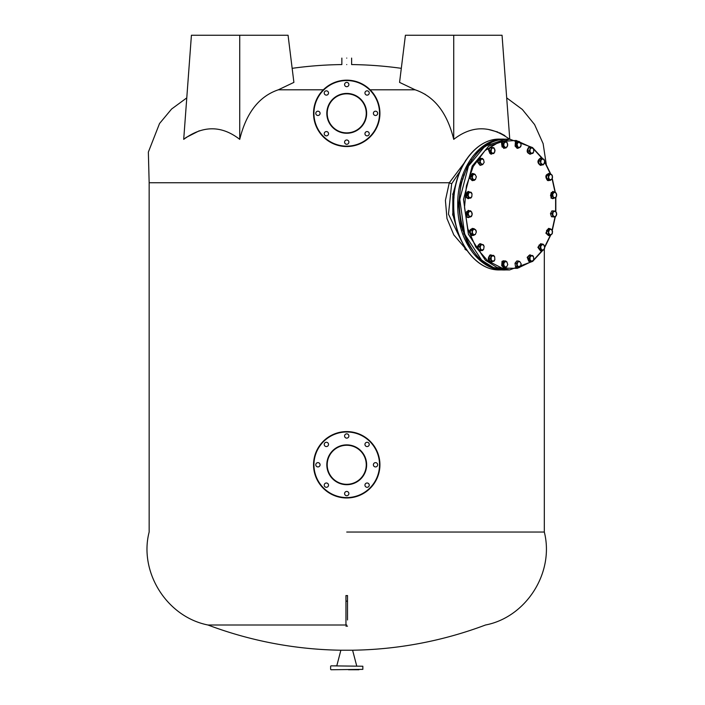 <?xml version="1.0" encoding="UTF-8"?>
<svg xmlns="http://www.w3.org/2000/svg" width="705" height="705" viewBox="0 0 705 705"><rect width="100%" height="100%" fill="white"/><g stroke="black" fill="none" stroke-linecap="round" stroke-linejoin="round"><path stroke-width="1.06" d="M346.737 497.977A33.188 33.188 0 0 1 313.54 464.78A33.188 33.188 0 0 1 346.737 431.592A33.188 33.188 0 0 1 379.924 464.78A33.188 33.188 0 0 1 346.737 497.977A33.188 33.188 0 0 0 379.924 464.78A33.188 33.188 0 0 0 346.737 431.592M346.737 445.26A19.529 19.529 0 0 0 327.208 464.78A19.529 19.529 0 0 0 346.737 484.309A19.529 19.529 0 0 0 366.256 464.78A19.529 19.529 0 0 0 346.737 445.26A19.529 19.529 0 0 1 366.256 464.78A19.529 19.529 0 0 1 346.737 484.309M346.737 438.131A2.15 2.15 0 0 0 348.878 435.981A2.15 2.15 0 0 0 346.737 433.839A2.15 2.15 0 0 0 344.586 435.981A2.15 2.15 0 0 0 346.737 438.131M367.094 446.565A2.15 2.15 0 0 0 369.244 444.423A2.15 2.15 0 0 0 367.094 442.273A2.15 2.15 0 0 0 364.952 444.423A2.15 2.15 0 0 0 367.094 446.565M375.536 466.93A2.15 2.15 0 0 0 377.677 464.78A2.15 2.15 0 0 0 375.536 462.639A2.15 2.15 0 0 0 373.386 464.78A2.15 2.15 0 0 0 375.536 466.93M367.094 487.296A2.15 2.15 0 0 0 369.244 485.146A2.15 2.15 0 0 0 367.094 482.996A2.15 2.15 0 0 0 364.952 485.146A2.15 2.15 0 0 0 367.094 487.296M346.737 495.73A2.15 2.15 0 0 0 348.878 493.579A2.15 2.15 0 0 0 346.737 491.438A2.15 2.15 0 0 0 344.586 493.579A2.15 2.15 0 0 0 346.737 495.73M326.371 487.296A2.15 2.15 0 0 0 328.521 485.146A2.15 2.15 0 0 0 326.371 482.996A2.15 2.15 0 0 0 324.221 485.146A2.15 2.15 0 0 0 326.371 487.296M326.371 446.565A2.15 2.15 0 0 0 328.521 444.423A2.15 2.15 0 0 0 326.371 442.273A2.15 2.15 0 0 0 324.221 444.423A2.15 2.15 0 0 0 326.371 446.565M317.937 466.93A2.15 2.15 0 0 0 320.079 464.78A2.15 2.15 0 0 0 317.937 462.639A2.15 2.15 0 0 0 315.787 464.78A2.15 2.15 0 0 0 317.937 466.93M346.737 146.534A33.188 33.188 0 0 1 313.54 113.346A33.188 33.188 0 0 1 346.737 80.158A33.188 33.188 0 0 1 379.924 113.346A33.188 33.188 0 0 1 346.737 146.534A33.188 33.188 0 0 0 379.924 113.346A33.188 33.188 0 0 0 346.737 80.158M346.737 93.827A19.529 19.529 0 0 0 327.208 113.346A19.529 19.529 0 0 0 346.737 132.875A19.529 19.529 0 0 0 366.256 113.346A19.529 19.529 0 0 0 346.737 93.827A19.529 19.529 0 0 1 366.256 113.346A19.529 19.529 0 0 1 346.737 132.875M346.737 86.697A2.15 2.15 0 0 0 348.878 84.547A2.15 2.15 0 0 0 346.737 82.397A2.15 2.15 0 0 0 344.586 84.547A2.15 2.15 0 0 0 346.737 86.697M367.094 95.131A2.15 2.15 0 0 0 369.244 92.981A2.15 2.15 0 0 0 367.094 90.839A2.15 2.15 0 0 0 364.952 92.981A2.15 2.15 0 0 0 367.094 95.131M375.536 115.497A2.15 2.15 0 0 0 377.677 113.346A2.15 2.15 0 0 0 375.536 111.196A2.15 2.15 0 0 0 373.386 113.346A2.15 2.15 0 0 0 375.536 115.497M367.094 135.862A2.15 2.15 0 0 0 369.244 133.712A2.15 2.15 0 0 0 367.094 131.562A2.15 2.15 0 0 0 364.952 133.712A2.15 2.15 0 0 0 367.094 135.862M346.737 144.296A2.15 2.15 0 0 0 348.878 142.146A2.15 2.15 0 0 0 346.737 139.995A2.15 2.15 0 0 0 344.586 142.146A2.15 2.15 0 0 0 346.737 144.296M326.371 135.862A2.15 2.15 0 0 0 328.521 133.712A2.15 2.15 0 0 0 326.371 131.562A2.15 2.15 0 0 0 324.221 133.712A2.15 2.15 0 0 0 326.371 135.862M326.371 95.131A2.15 2.15 0 0 0 328.521 92.981A2.15 2.15 0 0 0 326.371 90.839A2.15 2.15 0 0 0 324.221 92.981A2.15 2.15 0 0 0 326.371 95.131M317.937 115.497A2.15 2.15 0 0 0 320.079 113.346A2.15 2.15 0 0 0 317.937 111.196A2.15 2.15 0 0 0 315.787 113.346A2.15 2.15 0 0 0 317.937 115.497M358.933 669.75L352.007 669.75M331.015 665.846L362.837 666.234L331.015 665.846M334.531 665.846L336.285 665.846M336.779 665.846L340.876 650.221L352.588 650.221L356.695 665.846M348.49 669.75L357.179 669.75M505.141 267.662L504.489 266.675L506.551 266.975L507.767 264.613L506.921 261.943L507.767 264.613L506.551 266.975L503.634 267.662L501.704 265.679L503.203 265.679L503.458 262.322L501.951 262.322L501.704 265.679M501.951 262.322L504.137 260.947L505.635 260.947L506.921 261.943L504.868 261.634L503.652 263.996L504.489 266.675L503.203 265.679M503.458 262.322L505.635 260.947M458.506 233.919L457.554 231.099M453.835 197.321L453.218 197.321L454.029 197.841M453.218 197.321L452.716 194.016L454.284 194.016M454.496 191.751L452.716 194.016M491.182 149.134L490.266 150.597L491.182 152.06L491.455 147.671L489.957 147.671L488.759 150.597L489.957 153.523L491.455 153.523L491.182 152.06L492.971 153.523L494.76 152.06L494.76 149.134L492.971 147.671L491.182 149.134M490.266 150.597L488.759 150.597M492.346 153.523L493.844 153.523L495.042 150.597L493.844 147.671L492.346 147.671M473.698 173.686L472.191 173.686L470.261 175.677L471.768 175.677L473.698 173.686L475.108 174.373L476.324 176.744L475.487 179.414L476.324 176.744L475.108 174.373L473.055 174.681L472.209 177.352L473.425 179.722L475.487 179.414L474.201 180.41L472.015 179.035L471.768 175.677M470.261 175.677L470.517 179.035L472.015 179.035M470.517 179.035L472.694 180.41L474.201 180.41M479.55 162.767L480.043 159.471L478.536 159.471L482.317 158.422L483.524 159.55L484.159 162.335L482.775 164.512L484.159 162.335L483.524 159.55L481.497 158.942L480.114 161.119L481.321 165.032L482.775 164.512L479.55 162.767L478.043 162.767L479.823 165.032L481.321 165.032M478.536 159.471L478.043 162.767M482.317 158.422L480.043 159.471M548.508 228.402L545.864 233.117L548.508 235.602M549.653 235.364L548.71 235.611L546.278 233.117L548.71 228.394L549.653 228.64M456.488 181.643L453.606 192.518M452.989 196.845L452.998 212.267M453.641 216.726L456.488 227.407M346.737 64.569C353.029 64.569 353.029 64.569 346.737 64.569C340.436 64.569 340.436 64.569 346.737 64.569M346.737 58.092C353.029 58.092 353.029 58.092 346.737 58.092C340.436 58.092 340.436 58.092 346.737 58.092M370.125 89.799L415.122 89.799L399.568 82.388L405.41 35.25L453.729 35.25L453.729 139.361C447.234 112.835 434.359 96.312 415.122 89.799M323.339 89.799L278.343 89.799C259.105 96.312 246.239 112.835 239.735 139.361L239.735 35.25L288.063 35.25L293.897 82.388L278.387 89.773M346.737 182.754L149.152 182.754L449.288 182.754L463.846 163.445M424.771 94.1L425.265 94.4M488.697 129.544L497.88 132.055M499.581 132.769L504.903 135.651M453.729 35.25L502.048 35.25L509.768 139.361C490.565 125.287 471.883 125.287 453.729 139.361M239.735 139.361C221.582 125.287 202.899 125.287 183.705 139.361L191.416 35.25L239.735 35.25M185.697 137.686L199.286 130.786M346.737 532.046L544.322 532.046L346.737 532.046M464.613 247.57L453.817 234.924L446.979 218.55L445.41 200.414L449.288 182.754M459.924 171.456L451.658 183.785L449.455 182.798M451.658 183.785L448.477 214.197L461.467 241.057M345.952 595.602L347.512 595.602M346.737 625L207.957 625L346.737 625M214.752 625L207.957 625A393.804 393.804 0 0 0 341.308 650.221M347.512 619.977L347.512 595.54M345.952 595.54L345.952 601.127L347.512 601.127M345.952 601.127L345.952 624.612M556.73 214.346L555.76 211.262L554.888 211.086L553.002 212.275L552.782 215.184L554.456 216.902L556.351 215.712L556.562 212.804L554.888 211.086L553.381 210.91L551.98 213.641L552.949 216.726L555.328 217.078L556.738 214.064M551.98 213.641L550.473 213.641L551.442 216.726L552.949 216.726M553.381 210.91L551.874 210.91L550.473 213.641M555.328 217.078L551.442 216.726M473.945 235.382L473.231 234.536L475.302 234.536L476.342 232.007L475.302 229.469L473.231 229.469L472.2 232.007L471.883 230.315L470.376 230.315L472.447 228.623L473.945 228.623L476.016 230.315L476.342 232.007L475.302 234.536L472.447 235.382L470.376 233.69L471.883 233.69L472.2 232.007L473.231 234.536L471.883 233.69M473.945 228.623L471.883 230.315M470.376 230.315L470.376 233.69M475.972 148.64L477.373 147.38M473.381 180.41L472.447 180.656L470.015 178.162L472.447 173.439L473.381 173.686M472.235 173.448L469.601 178.162L472.235 180.647M493.623 255.369L489.746 255.721L493.623 255.369L494.646 256.735L494.866 259.643L494.055 261.185L493.192 261.361L494.866 259.643L494.646 256.735L492.76 255.545L491.085 257.263L491.297 260.171L493.192 261.361L491.685 261.537L490.275 258.805L491.253 255.721M489.746 255.721L488.776 258.805L490.275 258.805M488.776 258.805L490.178 261.537L491.685 261.537M464.63 246.935L465.062 249.306L466.631 249.306M465.062 249.306L467.248 250.68M553.619 198.272L553.134 197.012L555.099 197.92L556.642 195.964L556.21 193.1L554.245 192.192L552.702 194.157L552.755 192.544L551.248 192.544L555.091 191.848L556.686 194.351L555.954 197.567L552.112 198.272L550.517 195.761L552.015 195.761L552.702 194.157L553.134 197.012L552.015 195.761M555.091 191.848L552.755 192.544M551.248 192.544L550.517 195.761M540.568 245.067L539.069 245.067L538.567 248.363L540.074 248.363L540.568 245.067L542.841 244.018L539.069 245.067M540.074 248.363L541.281 249.5L540.638 246.715L542.022 244.538L544.048 245.146L544.692 247.931L544.048 245.146L542.841 244.018M538.567 248.363L540.347 250.627L541.845 250.627L541.281 249.5L543.308 250.108L544.692 247.931L544.119 249.579L541.845 250.627M549.318 229.636L548.032 230.632L548.481 232.306L549.962 228.64L548.464 228.64L546.525 230.632L546.78 233.989L548.287 233.989L548.481 232.306L549.697 234.677L551.751 234.368L552.597 231.698L551.38 229.328L549.318 229.636M548.032 230.632L546.525 230.632M548.287 233.989L550.464 235.364L552.394 233.373L552.147 230.015L549.962 228.64M546.78 233.989L548.957 235.364L550.464 235.364M529.799 146.993L528.803 147.16C526.194 150.888 526.723 153.179 530.38 154.034M531.438 153.584L530.795 154.034C527.137 153.179 526.609 150.888 529.217 147.16L531.332 147.512M530.795 154.034L529.799 154.201M519.735 261.52L518.281 261L517.717 262.128L519.735 261.52L521.118 263.696L519.735 261.52M516.509 263.265L517.717 262.128L517.073 264.913L518.457 267.089L520.484 266.481L521.118 263.696L521.048 265.344L519.277 267.609L517.003 266.569L516.509 263.265L515.002 263.265L515.496 266.569L517.003 266.569M518.281 261L516.774 261L515.002 263.265M515.496 266.569L519.277 267.609M503.687 145.353L505.071 147.53L507.089 146.922L507.732 144.137L506.349 141.961L504.322 142.569L503.687 145.353L503.617 147.001L505.882 148.05L507.662 145.785L507.159 142.489L504.895 141.441L503.114 143.705L503.687 145.353M505.882 148.05L502.11 147.001L503.617 147.001M503.114 143.705L501.608 143.705L502.11 147.001M504.895 141.441L503.388 141.441L501.608 143.705M480.316 243.71L479.902 243.71C476.606 246.115 476.606 248.53 479.902 250.936L480.316 250.936C477.021 248.53 477.021 246.115 480.316 243.71L481.63 244.221M481.48 250.539L480.316 250.936M454.17 213.994L452.601 213.994L452.874 215.457L454.399 216.92M452.601 213.994L453.791 211.068M542.004 164.944L540.841 165.34C537.545 162.934 537.545 160.52 540.841 158.114L542.154 158.625M540.841 158.114L540.427 158.114C537.131 160.52 537.131 162.934 540.427 165.34L540.841 165.34M465.415 160.846L465.917 160.07M491.544 266.746L478.29 257.81L467.723 243.401L460.911 225.018L458.558 204.529L460.911 184.031L467.723 165.649L478.29 151.24L491.535 142.304M503.978 269.927L499.977 269.927C475.267 270.835 453.095 239.471 453.729 204.529C453.095 169.579 475.267 138.215 499.977 139.123L503.978 139.123C479.268 138.215 457.096 169.579 457.73 204.529C457.096 239.471 479.268 270.835 503.978 269.927L504.93 269.918L503.978 269.927M531.887 261.379L517.382 268.341L502.066 268.129L487.657 260.771L475.778 247.085L467.767 228.623L464.516 207.455L466.393 185.953L473.196 166.539L484.961 150.623L499.915 141.546L516.183 140.462L531.676 147.512M533.579 149.028L542.365 158.678M544.709 162.221L550.341 173.738M552.138 178.982L554.976 191.848M555.611 197.744L555.611 211.218M554.994 217.078L552.156 230.024M550.323 235.364L544.709 246.838M542.286 250.487L533.579 260.022M549.503 174.514L548.146 175.36L548.464 177.043L550.217 173.668L548.71 173.668L546.639 175.36L546.639 178.735L548.146 178.735L548.464 177.043L549.503 179.581L551.566 179.581L552.605 177.043L551.566 174.514L549.503 174.514M548.146 175.36L546.639 175.36M548.146 178.735L550.217 180.427L552.288 178.735L552.288 175.36L550.217 173.668M546.639 178.735L548.71 180.427L550.217 180.427M468.217 211.482L466.71 211.482L465.97 214.699L467.477 214.699L468.217 211.482L470.552 210.777L466.71 211.482M465.97 214.699L467.565 217.202L469.072 217.202L468.164 213.086L469.697 211.13L471.671 212.038L472.2 213.897M469.072 217.202L470.561 216.858L467.477 214.699M470.552 210.777L471.671 212.038L472.094 214.893L471.407 216.506L470.561 216.858L472.094 214.893L472.147 213.289M503.678 260.709L501.969 261.379L503.678 267.909M504.824 267.662L503.881 267.918L502.383 261.379L504.824 260.947M540.012 161.022L538.505 161.022L540.101 158.519L543.943 159.215L544.63 160.819L544.198 163.683L543.079 164.944L539.246 164.239L540.744 164.239L540.7 162.635L542.233 164.591L544.198 163.683L544.63 160.819L543.097 158.863L541.132 159.771L540.7 162.635L540.012 161.022L541.607 158.519M538.505 161.022L539.246 164.239M543.079 164.944L540.744 164.239M468.102 191.46L465.829 197.18L468.102 198.66M469.636 198.14L468.305 198.669L466.243 197.18L468.305 191.443L469.741 192.068M479.488 246.618L477.981 246.618L479.576 244.106L483.418 244.811L484.106 246.415L483.674 249.279L482.555 250.539L478.721 249.834L480.22 249.834L480.175 248.231L481.709 250.187L483.674 249.279L484.106 246.415L482.572 244.459L480.599 245.366L480.175 248.231L479.488 246.618L481.083 244.106M477.981 246.618L478.721 249.834M482.555 250.539L480.22 249.834M520.316 142.375L519.03 141.388L518.254 142.075L520.316 142.375L521.154 145.054L520.316 142.375M519.03 141.388L517.523 141.388L515.337 142.762L518.254 142.075L517.038 144.437L517.884 147.116L519.938 147.416L521.154 145.054L520.713 146.728L518.527 148.103L516.598 146.12L516.844 142.762M515.337 142.762L515.091 146.12L516.598 146.12M515.091 146.12L517.021 148.103L518.527 148.103M530.107 147.865L532.486 147.512L533.509 148.878L533.72 151.787L532.918 153.329L532.046 153.505L529.032 153.681L527.631 150.949L529.138 150.949L529.94 149.407L530.16 152.315L532.046 153.505L533.72 151.787L533.509 148.878L531.614 147.689L529.94 149.407L530.107 147.865L532.486 147.512M528.6 147.865L527.631 150.949M530.539 153.681L529.138 150.949M529.12 258.453L527.622 258.453L528.812 261.379L530.319 261.379L529.12 258.453L530.319 255.527L528.812 255.527L527.622 258.453M531.2 261.379L530.319 261.379L531.834 261.379L530.037 259.916L530.037 256.99L531.834 255.527L532.707 255.527L533.623 256.99L531.834 255.527L530.319 255.527L531.2 255.527M532.707 261.379L531.834 261.379L533.623 259.916L533.623 256.99L533.623 259.916L532.707 261.379M481.374 165.014L480.316 165.34L477.761 161.727L480.316 158.114L481.348 158.422M480.105 158.131L477.347 161.727L480.105 165.331M472.817 228.57C469.16 229.416 468.631 231.707 471.24 235.435L472.235 235.602M473.346 235.382L471.654 235.435C469.045 231.707 469.574 229.416 473.231 228.57L473.346 228.623M472.235 228.402L473.231 228.57M529.799 254.857L527.164 257.334L529.799 262.057M531.508 261.379L530.01 262.066L527.578 257.334L530.01 254.84L531.508 255.527M503.678 141.141L501.405 142.621L503.678 148.341M504.912 148.05L503.881 148.358L501.819 142.621L503.881 141.132L504.939 141.458M467.433 194.703L465.935 194.703L466.904 197.788L468.411 197.788L467.433 194.703L468.843 191.971L467.336 191.971L465.935 194.703M468.411 197.788L469.918 197.964L468.243 196.246L468.455 193.337L470.35 192.148L471.213 192.324L472.024 193.866L470.35 192.148L468.843 191.971M466.904 197.788L470.781 198.14L469.918 197.964L471.804 196.774L472.024 193.866L471.804 196.774L470.781 198.14M490.944 146.993L488.309 149.478L490.944 154.201M492.645 153.523L491.147 154.21L488.724 149.478L491.147 146.984L492.645 147.671M552.641 191.46L550.931 197.982L552.641 198.66M554.165 198.158L552.852 198.669L551.345 197.982L552.852 191.443L554.015 191.848M490.944 254.857L489.949 255.016C487.34 258.744 487.86 261.035 491.526 261.89M492.584 261.44L491.94 261.89C488.274 261.035 487.754 258.744 490.363 255.016L492.478 255.369M491.94 261.89L490.944 262.057M518.21 148.103L517.276 148.358L515.769 141.82L518.21 141.388M517.065 141.141L515.355 141.82L517.065 148.341M541.898 250.61L540.841 250.936L538.285 247.323L540.841 243.71L541.872 244.018M540.629 243.719L537.871 247.323L540.629 250.927M457.554 177.951L458.506 175.131M468.102 210.39L466.393 216.92L468.102 217.589M469.618 217.096L468.305 217.607L466.807 216.92L468.305 210.381L469.477 210.777M549.618 180.427L547.926 180.48C545.317 176.752 545.837 174.461 549.503 173.615L549.618 173.668M548.508 173.448L549.503 173.615M549.089 173.615C545.423 174.461 544.903 176.752 547.512 180.48L548.508 180.647M346.737 431.98A32.8 32.8 0 0 0 313.937 464.78A32.8 32.8 0 0 0 346.737 497.58A32.8 32.8 0 0 0 379.537 464.78A32.8 32.8 0 0 0 346.737 431.98M346.737 484.696A19.916 19.916 0 0 1 326.82 464.78A19.916 19.916 0 0 1 346.737 444.873A19.916 19.916 0 0 1 366.644 464.78A19.916 19.916 0 0 1 346.737 484.696M346.737 80.546A32.8 32.8 0 0 0 313.937 113.346A32.8 32.8 0 0 0 346.737 146.147A32.8 32.8 0 0 0 379.537 113.346A32.8 32.8 0 0 0 346.737 80.546M346.737 133.263A19.916 19.916 0 0 1 326.82 113.346A19.916 19.916 0 0 1 346.737 93.43A19.916 19.916 0 0 1 366.644 113.346A19.916 19.916 0 0 1 346.737 133.263M331.015 669.75L362.837 669.362L362.837 666.234M457.06 229.451L453.341 216.32M452.822 212.681L452.822 196.387M453.333 192.826L457.06 179.599M532.61 261.379L509.609 269.927L497.06 267.477L485.445 260.295L468.402 234.219L463.502 199.392L472.191 166.08L488.618 146.243L509.609 139.123L505.882 139.123C490.204 139.696 477.646 148.711 468.217 166.186C445.498 206.16 469.239 272.359 505.882 269.927L493.333 267.477L481.718 260.295L464.674 234.219L459.775 199.392L468.464 166.08L484.89 146.243L505.882 139.123M330.627 669.362L330.627 666.234M463.555 233.954L464.375 233.954M462.26 230.05L463.088 230.05M351.619 58.092L351.619 64.569A393.804 393.804 0 0 1 401.312 68.332M341.855 58.092L341.855 64.569A393.804 393.804 0 0 0 292.161 68.332M546.26 164.283L543.123 143.626L534.584 124.556L522.326 109.451L506.692 97.88M186.781 97.88L171.588 109.037L159.533 123.525L148.358 152.086L149.152 182.754L149.152 532.046C138.832 571.632 166.415 616.769 207.957 625M352.165 650.221A393.804 393.804 0 0 0 485.507 625C525.701 617.368 554.668 573.103 544.322 532.046L544.322 249.165M345.952 626.172L347.512 626.172M468.807 163.683L469.574 163.683M471.231 159.771L471.971 159.771M499.977 269.927C473.866 270.931 451.156 236.395 453.667 200.026C454.743 166.812 476.219 138.374 499.977 139.123M544.736 247.385L550.649 235.241M552.306 230.403L555.223 217.078M555.831 211.377L555.831 197.638M555.223 191.971L552.306 178.665M550.702 173.932L544.736 161.665M542.859 158.801L532.707 147.75M532.407 147.512L509.609 139.123M532.883 261.15L542.824 250.301M509.609 269.927L505.882 269.927M481.171 260.409L481.718 260.409M462.26 179L463.088 179M463.555 175.096L464.375 175.096"/></g></svg>
